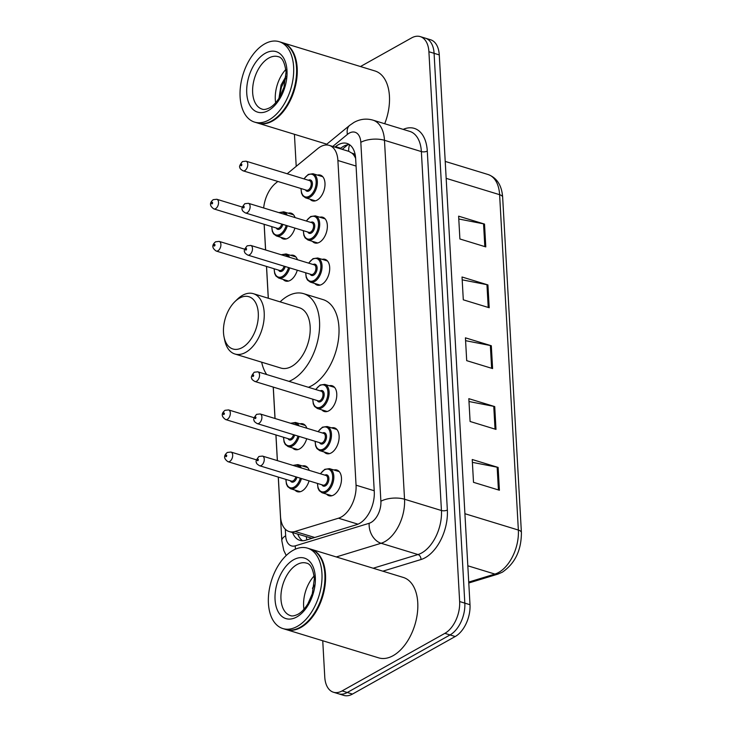 <?xml version="1.0" encoding="UTF-8"?>
<svg xmlns="http://www.w3.org/2000/svg" width="732" height="732" viewBox="0 0 732 732"><rect width="100%" height="100%" fill="white"/><g stroke="black" fill="none" stroke-linecap="round" stroke-linejoin="round"><path stroke-width="1.1" d="M306.699 438.733A13.46 7.988 107 0 1 299.653 448.881A13.46 7.988 107 0 1 295.033 449.576A13.46 7.988 107 0 1 292.626 447.966M297.284 270.218A13.46 7.988 107 0 1 290.229 280.365A13.46 7.988 107 0 1 285.617 281.061A13.46 7.988 107 0 1 283.202 279.45M294.923 228.082A13.46 7.988 107 0 1 287.877 238.229A13.46 7.988 107 0 1 283.257 238.934A13.46 7.988 107 0 1 280.85 237.314M309.06 480.86A13.46 7.988 107 0 1 302.005 491.007A13.46 7.988 107 0 1 297.393 491.712A13.46 7.988 107 0 1 294.978 490.092M319.802 217.221A13.46 7.988 107 0 1 322.711 217.23A13.46 7.988 107 0 1 327.195 228.823A13.46 7.988 107 0 1 319.454 242.265A13.46 7.988 107 0 1 314.842 242.969A13.46 7.988 107 0 1 312.427 241.35M317.45 175.094A13.46 7.988 107 0 1 320.351 175.104A13.46 7.988 107 0 1 324.843 186.687A13.46 7.988 107 0 1 317.093 200.138A13.46 7.988 107 0 1 312.482 200.843A13.46 7.988 107 0 1 310.075 199.223M329.226 385.737A13.46 7.988 107 0 1 332.127 385.746A13.46 7.988 107 0 1 336.619 397.339A13.46 7.988 107 0 1 328.878 410.789A13.46 7.988 107 0 1 324.258 411.485A13.46 7.988 107 0 1 321.851 409.874M322.162 259.357A13.46 7.988 107 0 1 325.063 259.357A13.46 7.988 107 0 1 329.546 270.95A13.46 7.988 107 0 1 321.805 284.4A13.46 7.988 107 0 1 317.194 285.096A13.46 7.988 107 0 1 314.778 283.485M331.578 427.872A13.46 7.988 107 0 1 334.487 427.881A13.46 7.988 107 0 1 338.971 439.465A13.46 7.988 107 0 1 331.23 452.916A13.46 7.988 107 0 1 326.618 453.62A13.46 7.988 107 0 1 324.203 452.001M333.938 469.999A13.46 7.988 107 0 1 336.839 470.008A13.46 7.988 107 0 1 341.332 481.601A13.46 7.988 107 0 1 333.582 495.042A13.46 7.988 107 0 1 328.97 495.747A13.46 7.988 107 0 1 326.563 494.127M278.325 477.081L280.521 516.435A25.236 14.969 -73 0 0 289.204 531.569A25.236 14.969 -73 0 0 295.042 531.469L338.468 518.21A25.236 14.969 -73 0 0 341.268 517.002A25.236 14.969 -73 0 0 356.054 485.188L337.9 160.5A25.236 14.969 -73 0 0 329.217 145.366A25.236 14.969 -73 0 0 317.798 148.587L287.191 173.758M355.478 156.584A8.409 4.987 -73 0 0 352.11 153.272L348.844 151.368L329.217 145.366M352.11 153.272A25.236 14.969 107 0 1 355.651 158.487M289.204 531.569L312.015 538.304M264.188 224.312L265.625 249.987M266.549 266.439L268.324 298.263M273.292 387.109L275.049 418.503M275.964 434.954L277.401 460.629M277.831 181.454L275.58 183.302A25.236 14.969 -73 0 0 263.676 207.98M300.001 423.837A13.46 7.988 107 0 1 302.902 423.846A13.46 7.988 107 0 1 306.854 428.229M290.586 255.322A13.46 7.988 107 0 1 293.486 255.322A13.46 7.988 107 0 1 297.43 259.704M288.225 213.186A13.46 7.988 107 0 1 291.126 213.195A13.46 7.988 107 0 1 295.069 217.578M302.362 465.964A13.46 7.988 107 0 1 305.262 465.973A13.46 7.988 107 0 1 309.206 470.356M292.608 532.612A25.236 14.969 -73 0 0 299.827 540.335A25.236 14.969 -73 0 0 305.674 540.243L356.685 524.661A25.236 14.969 -73 0 0 359.494 523.444A25.236 14.969 -73 0 0 374.272 491.639L355.651 158.56A25.236 14.969 -73 0 0 346.977 143.426A25.236 14.969 -73 0 0 335.549 146.656L334.982 147.123M360.473 66.539L411.576 37.918A25.236 14.969 107 0 1 420.223 36.6A25.236 14.969 107 0 1 428.906 51.734L459.641 601.548A25.236 14.969 107 0 1 444.864 633.354L342.1 690.917A25.236 14.969 107 0 1 333.444 692.234A25.236 14.969 107 0 1 324.77 677.1L322.739 640.756M296.213 166.338L294.42 134.285M420.223 36.6L430.581 39.766A25.236 14.969 107 0 1 439.264 54.9L469.999 604.714A25.236 14.969 107 0 1 455.222 636.52L352.458 694.082L347.279 692.499A25.236 14.969 107 0 1 338.623 693.817A25.236 14.969 107 0 0 347.279 692.499L450.043 634.937L347.279 692.499L342.1 690.917M469.999 604.714L464.82 603.131A25.236 14.969 107 0 1 450.043 634.937A25.236 14.969 107 0 0 464.82 603.131L434.085 53.317L464.82 603.131L459.641 601.548M425.402 38.183A25.236 14.969 107 0 1 434.085 53.317A25.236 14.969 107 0 0 425.402 38.183M340.16 148.706L340.728 148.239A25.236 14.969 107 0 1 349.438 144.616M302.536 540.728A25.236 14.969 107 0 1 297.787 534.195M458.781 218.996L483.55 223.846A6.725 2.855 -3.2 0 1 484.52 224.084L458.625 216.169L459.897 238.98L485.792 246.894L484.52 224.084M462.185 279.834L486.954 284.684A6.725 2.855 -3.2 0 1 487.924 284.922L462.029 276.998L463.301 299.818L489.196 307.733L487.924 284.922M472.387 462.35L497.156 467.19A6.725 2.855 -3.2 0 1 498.126 467.428L472.232 459.513L473.503 482.324L499.398 490.239L498.126 467.428M468.983 401.511L493.761 406.352A6.725 2.855 -3.2 0 1 494.722 406.589L468.828 398.675L470.1 421.486L495.994 429.41L494.722 406.589M465.589 340.673L490.358 345.513A6.725 2.855 -3.2 0 1 491.318 345.751L465.424 337.836L466.705 360.656L492.599 368.571L491.318 345.751M352.458 694.082A25.236 14.969 107 0 1 343.802 695.4L333.444 692.234M310.716 549.137A42.053 24.952 107 0 1 311.036 549.229A42.053 24.952 107 0 1 325.063 585.444A42.053 24.952 107 0 1 300.87 627.47A42.053 24.952 107 0 1 286.45 629.657A42.053 24.952 107 0 1 286.13 629.557M311.036 549.229L403.286 577.438A42.053 24.952 107 0 1 417.313 613.654A42.053 24.952 107 0 1 393.121 655.671A42.053 24.952 107 0 1 378.7 657.867L286.45 629.657M324.029 567.62A41.633 24.705 107 0 1 324.066 567.776A41.633 24.705 107 0 1 307.614 621.569A41.633 24.705 107 0 1 307.504 621.678M307.477 548.14L310.395 549.037A42.053 24.952 107 0 1 324.002 567.456A42.053 24.952 107 0 1 307.385 621.797A42.053 24.952 107 0 1 300.221 627.269A42.053 24.952 107 0 1 285.8 629.465L282.891 628.568A42.053 24.952 107 0 1 268.864 592.353A42.053 24.952 107 0 1 293.056 550.336A42.053 24.952 107 0 1 307.477 548.14A42.053 24.952 107 0 1 321.504 584.356A42.053 24.952 107 0 1 297.311 626.382A42.053 24.952 107 0 1 282.891 628.568M303.963 609.234A27.423 16.278 107 0 1 314.138 575.956M314.129 585.124L312.463 588.354L313.964 586.405M314.083 585.509L312.463 588.354M239.51 298.134A27.331 16.223 107 0 1 258.286 313.104A27.331 16.223 107 0 1 242.274 347.563A27.331 16.223 107 0 1 224.056 337.013A27.331 16.223 107 0 1 234.853 301.694A27.331 16.223 107 0 1 239.51 298.134M234.853 301.694L237.159 299.434A31.54 18.712 107 0 1 242.53 295.325A31.54 18.712 107 0 1 253.345 293.678A31.54 18.712 107 0 1 263.868 320.845A31.54 18.712 107 0 1 245.723 352.357A31.54 18.712 107 0 1 234.908 354.004A31.54 18.712 107 0 1 224.697 340.188L224.056 337.013M234.908 354.004L280.868 368.059A31.54 18.712 -73 0 0 291.684 366.412A31.54 18.712 -73 0 0 309.828 334.89A31.54 18.712 -73 0 0 299.315 307.733L253.345 293.678M280.109 301.858A46.253 27.45 107 0 1 287.749 296.067A46.253 27.45 107 0 1 303.615 293.66A46.253 27.45 107 0 1 319.042 333.49A46.253 27.45 107 0 1 292.425 379.716A46.253 27.45 107 0 1 288.984 381.354M303.615 293.66L323.032 299.598A46.253 27.45 107 0 1 338.459 339.428A46.253 27.45 107 0 1 311.85 385.654A46.253 27.45 107 0 1 308.41 387.292M266.704 374.537A46.253 27.45 107 0 1 261.663 362.184M282.396 42.666A42.053 24.952 107 0 1 282.726 42.767A42.053 24.952 107 0 1 296.744 78.983A42.053 24.952 107 0 1 272.551 121A42.053 24.952 107 0 1 258.131 123.196A42.053 24.952 107 0 1 257.81 123.095M282.726 42.767L374.976 70.967A42.053 24.952 107 0 1 384.712 123.726M295.71 61.149A41.633 24.705 107 0 1 295.746 61.305A41.633 24.705 107 0 1 279.304 115.107A41.633 24.705 107 0 1 279.185 115.217M279.167 41.678L282.076 42.566A42.053 24.952 107 0 1 295.682 60.994A42.053 24.952 107 0 1 279.066 115.327A42.053 24.952 107 0 1 271.911 120.807A42.053 24.952 107 0 1 257.49 122.994L254.571 122.107A42.053 24.952 107 0 1 240.544 85.891A42.053 24.952 107 0 1 264.746 43.865A42.053 24.952 107 0 1 279.167 41.678A42.053 24.952 107 0 1 293.184 77.894A42.053 24.952 107 0 1 268.992 119.911A42.053 24.952 107 0 1 254.571 122.107M275.644 102.764A27.423 16.278 107 0 1 285.819 69.494M286.02 76.274L281.079 84.994L278.965 98.298M285.873 78.077L281.427 87.154L279.304 97.759M357.994 524.185L338.468 518.21M349.667 144.78A25.236 15.143 50.6 0 0 348.679 151.314M306.305 536.803A25.236 18.858 73 0 0 306.882 539.868M374.226 490.751L356.054 485.188M314.705 537.48L295.042 531.469M356.072 166.054L337.9 160.5M285.297 529.199L285.663 535.806A16.818 9.983 -73 0 0 295.353 545.825L369.157 523.288A16.818 9.983 -73 0 0 371.033 522.474A16.818 9.983 -73 0 0 380.887 501.274L360.821 142.337A16.818 9.983 -73 0 0 349.265 133.123A16.818 9.983 -73 0 0 347.416 134.395L332.758 146.446M360.821 142.337A16.818 7.137 176.8 0 1 384.474 140.297L404.54 499.233A33.645 19.965 107 0 1 384.831 541.643A33.645 19.965 107 0 1 381.088 543.263L417.99 554.545A33.645 19.965 -73 0 0 421.733 552.925A33.645 19.965 -73 0 0 441.442 510.515L421.367 151.579A33.645 19.965 -73 0 0 409.801 131.403L372.899 120.121A33.645 19.965 107 0 1 384.474 140.297L421.367 151.579A4.209 1.784 -3.2 0 0 427.287 151.066L447.353 510.003A4.209 1.784 -3.2 0 1 441.442 510.515L404.54 499.233A16.818 7.137 176.8 0 0 380.887 501.274M372.899 120.121C366.357 118.273 360.062 119.041 353.986 122.409L349.686 125.364A16.818 10.092 50.6 0 0 347.416 134.395M447.353 510.003A37.844 22.463 107 0 1 425.182 557.72A37.844 22.463 107 0 1 420.964 559.541L382.845 571.18M403.195 129.381A37.844 22.463 107 0 1 427.287 151.066M444.864 633.354L455.222 636.52M428.906 51.734L439.264 54.9M369.157 523.288A16.818 12.572 73 0 0 381.088 543.263L336.281 556.951M373.183 568.233L417.99 554.545A4.209 3.138 -107 0 1 420.964 559.541M285.663 535.806A16.818 7.137 176.8 0 0 281.82 540.701L283.742 550.345L286.221 555.497M295.353 545.825A16.818 12.572 73 0 0 295.417 549.165M340.728 148.239L335.549 146.656M468.736 582.068L494.905 574.08A33.645 19.965 -73 0 0 498.657 572.461A33.645 19.965 -73 0 0 518.357 530.05A8.409 3.569 -3.2 0 1 521.404 532.576C521.385 550.263 515.035 563.466 502.335 572.195L497.879 574.117L468.791 582.992M497.879 574.117A8.409 6.286 73 0 1 494.905 574.08L467.83 565.799M464.912 513.708L518.357 530.05L499.608 194.685A33.645 19.965 -73 0 0 488.043 174.509C496.909 177.794 501.786 185.361 502.655 197.219A8.409 3.569 176.8 0 0 499.608 194.685L446.163 178.343M490.358 345.513L491.629 368.269M493.761 406.352L495.033 429.108M497.156 467.19L498.428 489.946M486.954 284.684L488.226 307.44M483.55 223.846L484.831 246.602M297.036 564.555A27.423 16.278 107 0 1 306.443 563.118C310.441 563.713 313.086 568.874 314.367 578.6L312.29 593.789L307.907 603.754C304.741 608.878 301.428 612.391 297.961 614.276C294.502 615.923 291.986 616.353 290.403 615.575A27.423 16.278 107 0 1 281.253 591.959A27.423 16.278 107 0 1 297.036 564.555M293.587 559.76A31.632 18.767 107 0 1 315.309 577.081A31.632 18.767 107 0 1 296.78 616.957A31.632 18.767 107 0 1 275.058 599.627A31.632 18.767 107 0 1 293.587 559.76M268.717 58.084A27.423 16.278 107 0 1 278.123 56.657C282.131 57.242 284.766 62.403 286.047 72.139L283.979 87.318L279.587 97.283C276.422 102.416 273.109 105.92 269.651 107.805C266.183 109.452 263.666 109.882 262.083 109.105A27.423 16.278 107 0 1 252.943 85.488A27.423 16.278 107 0 1 268.717 58.084M265.268 53.29A31.632 18.767 107 0 1 286.999 70.62A31.632 18.767 107 0 1 268.47 110.486A31.632 18.767 107 0 1 246.739 93.165A31.632 18.767 107 0 1 265.268 53.29M339.255 471.628L329.473 468.636A12.618 7.485 107 0 1 333.682 479.497A12.618 7.485 107 0 1 326.426 492.105A12.618 7.485 107 0 1 322.098 492.764L319.253 490.669L317.99 488.088L317.441 483.422M317.624 483.486A11.776 6.991 -73 0 0 325.731 491.145A11.776 6.991 -73 0 0 332.63 476.303A11.776 6.991 -73 0 0 324.541 469.853A11.776 6.991 -73 0 0 320.579 473.833M324.889 475.15A5.883 3.495 107 0 1 328.888 478.444A5.883 3.495 107 0 1 325.438 485.828A5.883 3.495 107 0 1 321.943 484.804M259.567 465.735L323.013 485.133A5.051 2.992 -73 0 0 324.743 484.868A5.051 2.992 -73 0 0 327.643 479.826A5.051 2.992 -73 0 0 325.969 475.48L262.523 456.082A5.051 2.992 107 0 1 264.206 460.428A5.051 2.992 107 0 1 261.306 465.47A5.051 2.992 107 0 1 259.567 465.735C257.207 464.298 256.191 463.274 256.529 462.661C255.431 461.837 256.237 459.778 258.945 456.475L262.523 456.082M257.765 459.156A0.842 0.503 -73 0 0 257.856 460.675A0.842 0.503 -73 0 0 257.765 459.156M336.894 429.492L327.122 426.509A12.618 7.485 107 0 1 331.322 437.37A12.618 7.485 107 0 1 324.066 449.979A12.618 7.485 107 0 1 319.738 450.638L316.901 448.542L315.638 445.953L315.08 441.295M315.272 441.35A11.776 6.991 -73 0 0 323.379 449.018A11.776 6.991 -73 0 0 330.278 434.177A11.776 6.991 -73 0 0 322.19 427.726A11.776 6.991 -73 0 0 318.219 431.697M322.538 433.024A5.883 3.495 107 0 1 326.527 436.309A5.883 3.495 107 0 1 323.077 443.693A5.883 3.495 107 0 1 319.582 442.668M257.216 423.599L320.662 442.997A5.051 2.992 -73 0 0 322.391 442.741A5.051 2.992 -73 0 0 325.292 437.69A5.051 2.992 -73 0 0 323.608 433.353L260.171 413.955A5.051 2.992 107 0 1 261.846 418.301A5.051 2.992 107 0 1 258.945 423.343A5.051 2.992 107 0 1 257.216 423.599C254.855 422.172 253.839 421.147 254.178 420.534C253.071 419.711 253.876 417.652 256.593 414.349L260.171 413.955M255.413 417.03A0.842 0.503 -73 0 0 255.495 418.548A0.842 0.503 -73 0 0 255.413 417.03M334.542 387.365L324.761 384.373A12.618 7.485 107 0 1 328.97 395.243A12.618 7.485 107 0 1 321.714 407.852A12.618 7.485 107 0 1 317.386 408.502L314.54 406.406L313.278 403.826L312.729 399.169M312.912 399.224A11.776 6.991 -73 0 0 321.019 406.891A11.776 6.991 -73 0 0 327.918 392.05A11.776 6.991 -73 0 0 319.829 385.599A11.776 6.991 -73 0 0 315.867 389.57M320.177 390.888A5.883 3.495 107 0 1 324.175 394.182A5.883 3.495 107 0 1 320.726 401.566A5.883 3.495 107 0 1 317.231 400.541M254.864 381.473L318.301 400.871A5.051 2.992 -73 0 0 320.03 400.605A5.051 2.992 -73 0 0 322.94 395.564A5.051 2.992 -73 0 0 321.257 391.217L257.81 371.819A5.051 2.992 107 0 1 259.494 376.166A5.051 2.992 107 0 1 256.593 381.207A5.051 2.992 107 0 1 254.864 381.473C252.494 380.036 251.479 379.011 251.817 378.398C250.719 377.584 251.524 375.516 254.242 372.222L257.81 371.819M253.052 374.894A0.842 0.503 -73 0 0 253.144 376.422A0.842 0.503 -73 0 0 253.052 374.894M327.478 260.976L317.697 257.984A12.618 7.485 107 0 1 321.906 268.854A12.618 7.485 107 0 1 314.641 281.463A12.618 7.485 107 0 1 310.322 282.113L307.477 280.017L306.214 277.437L305.665 272.78M305.848 272.835A11.776 6.991 -73 0 0 313.955 280.502A11.776 6.991 -73 0 0 320.854 265.661A11.776 6.991 -73 0 0 312.765 259.21A11.776 6.991 -73 0 0 308.794 263.181M313.113 264.499A5.883 3.495 107 0 1 317.112 267.793A5.883 3.495 107 0 1 313.653 275.177A5.883 3.495 107 0 1 310.167 274.152M247.791 255.084L311.237 274.482A5.051 2.992 -73 0 0 312.967 274.216A5.051 2.992 -73 0 0 315.867 269.175A5.051 2.992 -73 0 0 314.184 264.828L250.747 245.43A5.051 2.992 107 0 1 252.43 249.777A5.051 2.992 107 0 1 249.52 254.818A5.051 2.992 107 0 1 247.791 255.084C245.43 253.647 244.415 252.622 244.753 252.009C243.655 251.195 244.461 249.127 247.169 245.833L250.747 245.43M245.989 248.514A0.842 0.503 -73 0 0 246.08 250.033A0.842 0.503 -73 0 0 245.989 248.514M325.118 218.85L315.336 215.858A12.618 7.485 107 0 1 319.545 226.719A12.618 7.485 107 0 1 312.29 239.327A12.618 7.485 107 0 1 307.962 239.986L305.125 237.891L303.862 235.311L303.304 230.644M303.487 230.708A11.776 6.991 -73 0 0 311.603 238.376A11.776 6.991 -73 0 0 318.493 223.525A11.776 6.991 -73 0 0 310.405 217.075A11.776 6.991 -73 0 0 306.443 221.055M310.761 222.372A5.883 3.495 107 0 1 314.751 225.666A5.883 3.495 107 0 1 311.301 233.05A5.883 3.495 107 0 1 307.806 232.026M245.44 212.957L308.886 232.355A5.051 2.992 -73 0 0 310.615 232.09A5.051 2.992 -73 0 0 313.516 227.048A5.051 2.992 -73 0 0 311.832 222.702L248.386 203.304A5.051 2.992 107 0 1 250.07 207.65A5.051 2.992 107 0 1 247.169 212.692A5.051 2.992 107 0 1 245.44 212.957C243.079 211.521 242.063 210.496 242.402 209.883C241.295 209.059 242.1 207 244.817 203.697L248.386 203.304M243.637 206.378A0.842 0.503 -73 0 0 243.719 207.897A0.842 0.503 -73 0 0 243.637 206.378M322.766 176.723L312.985 173.731A12.618 7.485 107 0 1 317.194 184.592A12.618 7.485 107 0 1 309.938 197.201A12.618 7.485 107 0 1 305.61 197.86L302.764 195.764L301.502 193.175L300.953 188.517M301.136 188.572A11.776 6.991 -73 0 0 309.243 196.24A11.776 6.991 -73 0 0 316.142 181.399A11.776 6.991 -73 0 0 308.053 174.948A11.776 6.991 -73 0 0 304.091 178.928M308.401 180.246A5.883 3.495 107 0 1 312.399 183.531A5.883 3.495 107 0 1 308.95 190.915A5.883 3.495 107 0 1 305.454 189.899M243.088 170.831L306.525 190.219A5.051 2.992 -73 0 0 308.254 189.963A5.051 2.992 -73 0 0 311.164 184.922A5.051 2.992 -73 0 0 309.48 180.575L246.034 161.177A5.051 2.992 107 0 1 247.718 165.524A5.051 2.992 107 0 1 244.817 170.565A5.051 2.992 107 0 1 243.088 170.831C240.718 169.394 239.703 168.369 240.041 167.756C238.943 166.933 239.748 164.874 242.466 161.571L246.034 161.177M241.276 164.252A0.842 0.503 -73 0 0 241.368 165.771A0.842 0.503 -73 0 0 241.276 164.252M293.001 465.396L297.897 464.6A12.618 7.485 107 0 1 301.291 467.931M301.456 478.536A12.618 7.485 107 0 1 294.84 488.07A12.618 7.485 107 0 1 290.522 488.729L300.294 491.721M286.047 479.442A11.776 6.991 -73 0 0 294.154 487.109A11.776 6.991 -73 0 0 300.33 478.197M299.717 467.455A11.776 6.991 -73 0 0 293.495 465.552M296.991 477.173A5.883 3.495 107 0 1 293.852 481.793A5.883 3.495 107 0 1 290.366 480.768M227.991 461.7C223.69 458.717 223.489 455.633 227.368 452.44L230.946 452.047A5.051 2.992 107 0 1 232.63 456.393A5.051 2.992 107 0 1 229.72 461.435A5.051 2.992 107 0 1 227.991 461.7L291.437 481.098A5.051 2.992 -73 0 0 293.166 480.833A5.051 2.992 -73 0 0 295.865 476.825M226.27 456.64A0.842 0.503 -73 0 0 226.188 455.121A0.842 0.503 -73 0 0 226.27 456.64M290.641 423.27L295.536 422.474A12.618 7.485 107 0 1 298.93 425.804M299.104 436.409A12.618 7.485 107 0 1 292.489 445.944A12.618 7.485 107 0 1 288.161 446.602L297.942 449.585M283.687 437.315A11.776 6.991 -73 0 0 291.803 444.983A11.776 6.991 -73 0 0 297.979 436.062M297.366 425.319A11.776 6.991 -73 0 0 291.135 423.416M294.639 435.046A5.883 3.495 107 0 1 291.501 439.658A5.883 3.495 107 0 1 288.005 438.633M225.639 419.564C221.339 416.59 221.128 413.507 225.017 410.313L228.585 409.92A5.051 2.992 107 0 1 230.269 414.266A5.051 2.992 107 0 1 227.368 419.308A5.051 2.992 107 0 1 225.639 419.564L289.076 438.962A5.051 2.992 -73 0 0 290.814 438.706A5.051 2.992 -73 0 0 293.505 434.698M223.919 414.513A0.842 0.503 -73 0 0 223.836 412.994A0.842 0.503 -73 0 0 223.919 414.513M281.225 254.754L286.12 253.949A12.618 7.485 107 0 1 289.515 257.289M289.68 267.894A12.618 7.485 107 0 1 283.064 277.428A12.618 7.485 107 0 1 278.736 278.078L288.518 281.07M274.271 268.8A11.776 6.991 -73 0 0 282.378 276.467A11.776 6.991 -73 0 0 288.554 267.546M287.941 256.804A11.776 6.991 -73 0 0 281.719 254.901M285.215 266.53A5.883 3.495 107 0 1 282.076 271.142A5.883 3.495 107 0 1 278.581 270.117M216.215 251.049C211.914 248.075 211.713 244.982 215.592 241.798L219.17 241.395A5.051 2.992 107 0 1 220.854 245.742A5.051 2.992 107 0 1 217.944 250.783A5.051 2.992 107 0 1 216.215 251.049L279.661 270.447A5.051 2.992 -73 0 0 281.39 270.181A5.051 2.992 -73 0 0 284.089 266.183M214.494 245.998A0.842 0.503 -73 0 0 214.412 244.47A0.842 0.503 -73 0 0 214.494 245.998M278.865 212.619L283.76 211.823A12.618 7.485 107 0 1 287.154 215.153M287.328 225.767A12.618 7.485 107 0 1 280.713 235.292A12.618 7.485 107 0 1 276.385 235.951L286.166 238.943M271.911 226.673A11.776 6.991 -73 0 0 280.017 234.332A11.776 6.991 -73 0 0 286.203 225.419M285.581 214.677A11.776 6.991 -73 0 0 279.359 212.774M282.854 224.395A5.883 3.495 107 0 1 279.725 229.015A5.883 3.495 107 0 1 276.229 227.991M213.863 208.922C209.562 205.939 209.352 202.856 213.241 199.662L216.809 199.269A5.051 2.992 107 0 1 218.493 203.615A5.051 2.992 107 0 1 215.592 208.657A5.051 2.992 107 0 1 213.863 208.922L277.3 228.32A5.051 2.992 -73 0 0 279.038 228.055A5.051 2.992 -73 0 0 281.728 224.056M212.143 203.862A0.842 0.503 -73 0 0 212.06 202.343A0.842 0.503 -73 0 0 212.143 203.862M347.801 144.762L342.228 149.346M264.133 224.294L265.57 249.969M266.485 266.421L268.269 298.244M273.228 387.091L274.985 418.484M275.909 434.936L277.346 460.611M278.261 477.063L281.82 540.701M349.686 125.364L325.795 145M502.655 197.219L521.404 532.576M488.043 174.509L445.221 161.415M258.131 123.196L326.783 144.186M320.387 473.769L324.779 469.322L329.473 468.636M322.098 492.764L331.87 495.756M318.036 431.642L322.419 427.186L327.122 426.509M319.738 450.638L329.519 453.62M315.675 389.516L320.067 385.059L324.761 384.373M317.386 408.502L327.167 411.494M308.611 263.127L313.003 258.671L317.697 257.984M310.322 282.113L320.094 285.105M306.26 221L310.642 216.544L315.336 215.858M307.962 239.986L317.743 242.978M303.899 178.864L308.291 174.417L312.985 173.731M305.61 197.86L315.382 200.852M230.946 452.047L256.465 459.852M297.897 464.6L307.669 467.592M285.855 479.387L286.432 484.099L287.658 486.615L290.522 488.729M228.585 409.92L254.105 417.716M295.536 422.474L305.317 425.457M283.504 437.26L284.071 441.972L285.306 444.48L288.161 446.602M219.17 241.395L244.68 249.2M286.12 253.949L295.893 256.941M274.079 268.745L274.656 273.448L275.882 275.964L278.736 278.078M216.809 199.269L242.329 207.074M283.76 211.823L293.541 214.815M271.728 226.609L272.295 231.321L273.53 233.837L276.385 235.951"/></g></svg>
